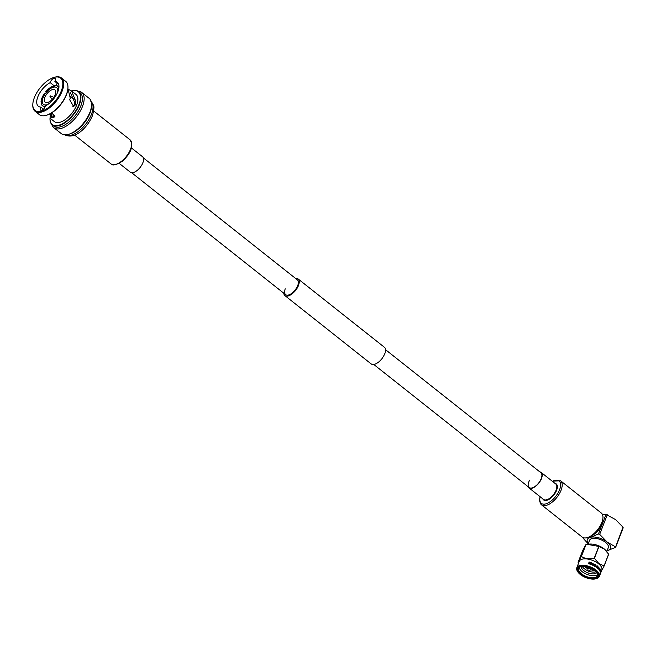 <?xml version="1.0" encoding="UTF-8"?>
<svg xmlns="http://www.w3.org/2000/svg" width="656" height="656" viewBox="0 0 656 656"><rect width="100%" height="100%" fill="white"/><g stroke="black" fill="none" stroke-linecap="round" stroke-linejoin="round"><path stroke-width="0.98" d="M285.286 288.837A9.446 4.592 -51.6 0 0 285.614 294.651A9.446 4.592 -51.6 0 0 291.822 293.298A9.446 4.592 -51.6 0 0 297.676 285.655A9.446 4.592 -51.6 0 0 297.348 279.841L143.328 157.858M283.761 293.183A10.627 5.166 -51.6 0 0 284.884 295.577A10.627 5.166 -51.6 0 0 291.863 294.06A10.627 5.166 -51.6 0 0 298.447 285.458A10.627 5.166 -51.6 0 0 298.078 278.915A10.627 5.166 -51.6 0 0 295.487 278.365M284.884 295.577L371.181 363.924A10.627 5.166 -51.6 0 0 378.168 362.407A10.627 5.166 -51.6 0 0 384.744 353.805A10.627 5.166 -51.6 0 0 384.375 347.262L298.078 278.915M590.4 569.916A1.427 0.672 -158.9 0 0 590.474 569.793A1.427 0.672 -158.9 0 0 590.08 569.039A1.427 0.672 -158.9 0 0 588.727 568.49A1.427 0.672 -158.9 0 0 587.817 568.768A1.427 0.672 -158.9 0 0 587.792 568.908L588.342 571.876L590.4 569.916M587.063 567.071A7.052 3.321 -158.9 0 0 588.219 567.727M590.884 568.752A7.052 3.321 -158.9 0 0 592.179 569.047M584.644 566.628A8.372 3.944 -158.9 0 0 585.086 566.997A8.372 3.944 -158.9 0 0 587.842 568.695M582.38 566.538A8.372 3.944 -158.9 0 0 584.398 568.777A8.372 3.944 -158.9 0 0 587.473 570.63A8.372 3.944 -158.9 0 0 587.907 570.818A10.381 4.887 -158.9 0 1 587.366 570.581M581.265 566.645A8.372 3.944 -158.9 0 0 583.709 570.564A8.372 3.944 -158.9 0 0 586.784 572.417A8.372 3.944 -158.9 0 0 588.793 573.188A8.372 3.944 -158.9 0 0 596.755 572.622M579.314 567.538A10.078 4.748 -158.9 0 0 582.249 571.745A10.078 4.748 -158.9 0 0 597.6 574.599M580.724 566.751A10.078 4.748 -158.9 0 0 578.666 568.465A10.078 4.748 -158.9 0 0 581.462 573.787A10.078 4.748 -158.9 0 0 591.015 577.706A10.078 4.748 -158.9 0 0 597.46 575.714A10.078 4.748 -158.9 0 0 597.083 573.065M594.877 570.802A10.693 5.035 -158.9 0 0 580.396 566.833A10.693 5.035 -158.9 0 0 580.855 574.402A10.693 5.035 -158.9 0 0 593.557 578.649A10.693 5.035 -158.9 0 0 597.272 573.344A10.693 5.035 -158.9 0 0 594.877 570.802M580.347 574.533A11.472 5.404 -158.9 0 0 595.878 578.781A11.472 5.404 -158.9 0 0 595.386 570.671A11.472 5.404 -158.9 0 0 581.765 566.112A11.472 5.404 -158.9 0 0 577.78 571.802A11.472 5.404 -158.9 0 0 580.347 574.533M596.181 578.69A12.087 5.691 -158.9 0 0 596.501 578.608A12.087 5.691 -158.9 0 0 599.338 576.444A12.087 5.691 -158.9 0 0 595.992 570.056A12.087 5.691 -158.9 0 0 584.529 565.349A12.087 5.691 -158.9 0 0 576.788 567.735A12.087 5.691 -158.9 0 0 577.436 571.245A12.087 5.691 -158.9 0 0 577.616 571.532M598.936 567.317A12.398 5.838 -158.9 0 1 598.953 567.325L598.502 568.998A12.398 5.838 -158.9 0 0 598.403 568.908L598.731 567.702L597.895 568.416A12.398 5.838 -158.9 0 0 597.87 568.391L597.854 566.907L597.099 567.957A12.087 5.691 -158.9 0 0 596.985 567.866L597.952 566.423A12.398 5.838 -158.9 0 1 597.969 566.44L597.985 568.129L598.936 567.317L597.764 568.162M598.502 568.998L598.264 569.023A12.087 5.691 -158.9 0 0 598.165 568.924L598.493 567.727M597.895 568.416L597.665 568.449A12.087 5.691 -158.9 0 0 597.649 568.432L597.641 566.956M599.199 569.031A12.398 5.838 -158.9 0 0 598.821 568.613L598.879 568.457A12.398 5.838 -158.9 0 1 599.256 568.875L598.944 569.039A12.087 5.691 -158.9 0 0 598.592 568.654M599.83 569.269L599.404 569.31M599.231 569.818A12.398 5.838 -158.9 0 0 599.149 569.72L599.74 568.194A12.398 5.838 -158.9 0 1 599.92 568.408L599.412 570.4A12.087 5.691 -158.9 0 0 599.33 570.285L599.568 569.195A12.398 5.838 -158.9 0 0 599.502 569.113L598.977 569.818A12.087 5.691 -158.9 0 0 598.895 569.728L599.166 569.031M599.231 568.85L599.74 568.194M599.838 570.663A12.398 5.838 -158.9 0 0 599.773 570.556L600.666 569.531A12.398 5.838 -158.9 0 1 600.675 569.547L600.035 571.524A12.087 5.691 -158.9 0 0 599.994 571.425L600.388 570.818A12.398 5.838 -158.9 0 0 600.125 570.335L599.568 570.638A12.087 5.691 -158.9 0 0 599.502 570.54L599.609 570.408M600.699 571.524A12.398 5.838 -158.9 0 0 600.543 571.122L600.609 570.966A12.398 5.838 -158.9 0 1 600.757 571.368L600.404 571.466A12.087 5.691 -158.9 0 0 600.363 571.343M600.683 572.877A12.398 5.838 -158.9 0 0 600.666 572.77L600.56 572.221A12.398 5.838 -158.9 0 0 600.527 572.114L601.117 570.597A12.398 5.838 -158.9 0 1 601.15 570.704L601.257 571.228A12.398 5.838 -158.9 0 1 601.273 571.335L600.388 572.795A12.087 5.691 -158.9 0 0 600.379 572.696L600.584 571.778M600.56 572.221L600.265 572.163A12.087 5.691 -158.9 0 0 600.232 572.057L600.642 571.507M600.912 571.671L601.117 570.597M599.338 576.444L601.806 570.064A12.087 5.691 -158.9 0 0 598.452 563.676A12.087 5.691 -158.9 0 0 586.989 558.969A12.087 5.691 -158.9 0 0 579.248 561.364L576.788 567.735M606.784 551.565L608.292 547.653A10.078 4.748 -158.9 0 0 605.496 542.332A10.078 4.748 -158.9 0 0 595.943 538.412A10.078 4.748 -158.9 0 0 589.49 540.405L587.989 544.308M578.567 563.127L578.149 562.479A14.26 6.716 -158.9 0 1 578.1 562.372L582.651 550.573L585.824 544.693A14.26 6.716 -158.9 0 1 585.956 544.66L587.546 544.373L598.772 546.432A14.26 6.716 -158.9 0 1 598.961 546.505L604.283 549.047L608.604 554.148A14.26 6.716 -158.9 0 1 608.661 554.263L604.11 566.062L600.937 571.934M604.11 566.062A14.26 6.716 -158.9 0 0 604.053 565.948L608.604 554.148M598.961 546.505L594.41 558.305L598.739 563.414L604.053 565.948M606.439 551.147A12.087 5.691 -158.9 0 0 606.234 550.892A12.087 5.691 -158.9 0 0 604.16 548.883A12.087 5.691 -158.9 0 0 588.842 544.177L587.546 544.373M607.062 550.835A12.398 5.838 -158.9 0 0 607.382 550.761A12.398 5.838 -158.9 0 0 607.021 541.946A12.398 5.838 -158.9 0 0 590.4 537.305A12.398 5.838 -158.9 0 0 588.268 543.578M594.41 558.305A14.26 6.716 -158.9 0 0 594.221 558.231L598.772 546.432M585.956 544.66L581.405 556.46A14.26 6.716 -158.9 0 0 581.265 556.493L585.824 544.693M581.405 556.46C585.004 558.732 589.277 559.314 594.221 558.231M578.1 562.372L581.265 556.493M596.46 567.309L596.558 565.98L597.485 566.333L596.681 566.062M597.485 566.333L596.87 565.997L597.14 567.284L596.402 567.465L596.935 567.342L596.115 566.833L596.821 567.243M595.787 565.956A12.398 5.838 -158.9 0 1 596.345 566.333L596.107 566.554A12.087 5.691 -158.9 0 0 595.558 566.185L595.558 566.185M594.492 565.234L595.32 564.726L594.492 565.234L594.697 566.333L595.525 565.849L594.697 566.333L594.492 565.234M594.32 565.464A12.398 5.838 -158.9 0 0 594.131 565.365L594 565.718A12.398 5.838 -158.9 0 0 593.852 565.636L593.983 565.283A12.398 5.838 -158.9 0 0 593.196 564.882L594.574 564.135A12.398 5.838 -158.9 0 1 594.607 564.152L594.197 565.21A12.398 5.838 -158.9 0 1 594.385 565.308L594.188 565.57A12.087 5.691 -158.9 0 0 594.082 565.505M594 565.718L593.869 565.816A12.087 5.691 -158.9 0 0 593.729 565.743L593.86 565.39A12.087 5.691 -158.9 0 0 593.09 564.996L593.196 564.882M592.286 563.799A12.087 5.691 -158.9 0 0 592.138 563.734L592.975 563.34L593.311 564.037L592.163 564.636A12.398 5.838 -158.9 0 1 592.967 565.005L592.811 565.275A12.087 5.691 -158.9 0 0 591.663 564.767L593.155 563.98L592.36 563.668A12.398 5.838 -158.9 0 0 592.204 563.602L592.975 563.34M593.139 564.291L592.089 564.767M592.565 564.422L593.065 564.094M591.728 564.201A12.087 5.691 -158.9 0 0 591.056 563.939L591.171 563.643A12.398 5.838 -158.9 0 1 591.851 563.914L591.728 564.201M591.318 562.709L590.039 563.816A12.398 5.838 -158.9 0 1 590.769 564.078L590.703 564.234A12.398 5.838 -158.9 0 0 589.711 563.889L590.999 562.774A12.398 5.838 -158.9 0 0 590.318 562.536L590.375 562.381A12.398 5.838 -158.9 0 1 591.318 562.709L590.015 563.963M590.769 564.078L590.662 564.373A12.087 5.691 -158.9 0 0 589.695 564.037L589.711 563.889M590.876 562.881A12.087 5.691 -158.9 0 0 590.293 562.684L590.318 562.536M590.064 562.61L590.064 562.61A12.087 5.691 -158.9 0 0 589.236 562.364L589.104 562.692M590.08 562.463A12.398 5.838 -158.9 0 0 589.227 562.208L589.047 562.676A12.398 5.838 -158.9 0 1 589.9 562.93L589.826 563.242A12.087 5.691 -158.9 0 0 588.99 562.987L588.817 563.438M589.9 562.93L589.842 563.094A12.398 5.838 -158.9 0 0 588.981 562.832L588.76 563.422A12.398 5.838 -158.9 0 1 589.613 563.676L589.539 563.988A12.087 5.691 -158.9 0 0 588.547 563.693L589.121 562.003A12.398 5.838 -158.9 0 1 590.146 562.307M586.677 572.368A10.381 4.887 -158.9 0 0 588.908 573.229M589.596 571.442A10.381 4.887 -158.9 0 1 589.039 571.253A8.372 3.944 -158.9 0 0 589.482 571.409A8.372 3.944 -158.9 0 0 596.001 571.794M590.507 569.72A8.372 3.944 -158.9 0 0 594.262 570.335M606.324 550.999L615.426 547.481L615.394 546.817L607.021 541.946L599.682 534.378L598.436 534.025L606.013 514.394L602.397 514.411M585.685 537.936L590.4 537.305L598.436 534.025M588.58 544.218L583.422 538.551L583.397 537.887L584.25 537.928M583.422 538.551L583.446 537.748M606.013 514.394L615.631 519.626L622.97 527.186L615.426 547.481M589.555 563.832A12.398 5.838 -158.9 0 0 588.53 563.537M591.794 564.07A12.398 5.838 -158.9 0 0 591.105 563.799M592.909 565.16A12.398 5.838 -158.9 0 0 591.728 564.636M592.647 564.299L593.155 563.98L592.819 563.619M592.901 563.496L592.36 563.668L592.901 563.496M594.303 564.463L593.549 564.873A12.398 5.838 -158.9 0 1 594.049 565.128L594.303 564.463L593.442 564.98M593.975 565.095L594.18 564.57M595.468 564.636L594.623 565.136L595.468 564.636L595.689 565.767L594.844 566.243L595.689 565.767M594.762 566.185L595.55 565.685L595.41 564.8L594.771 565.218L595.345 566.03L594.91 566.095M595.189 566.12L595.41 564.8L594.771 565.218M595.263 564.89L594.631 565.316M596.288 566.489A12.398 5.838 -158.9 0 0 595.722 566.112M597.026 567.005L596.542 566.267M596.73 566.202L597.222 565.8M597.14 567.284L596.296 566.768M597.19 567.817L597.952 566.423M600.101 569.285L599.658 569.31M599.592 570.294L599.568 569.195M599.723 569.154L599.92 568.645A12.398 5.838 -158.9 0 0 599.764 568.449L599.723 569.154L599.92 568.645M599.994 571.425L600.388 570.818M599.773 570.556L600.666 569.531M600.429 570.605L600.552 569.834L600.215 570.228A12.398 5.838 -158.9 0 1 600.429 570.605M539.872 471.91A9.84 4.781 128.4 0 1 541.167 472.435A9.84 4.781 128.4 0 1 540.733 480.176A9.84 4.781 128.4 0 1 528.941 487.867A9.84 4.781 128.4 0 1 528.137 486.727M385.498 349.656L540.921 472.746A9.446 4.592 128.4 0 1 540.511 480.176A9.446 4.592 128.4 0 1 529.187 487.556A9.446 4.592 128.4 0 1 529.597 480.126M560.544 480.75L601.314 513.049A15.35 7.462 128.4 0 1 600.65 525.12A15.35 7.462 128.4 0 1 582.257 537.116L541.479 504.825A15.35 7.462 128.4 0 0 559.871 492.828A15.35 7.462 128.4 0 0 560.544 480.75L552.221 481.192M50.012 118.342A21.23 10.324 -51.6 0 0 50.004 118.506A21.23 10.324 -51.6 0 0 52.275 124.878L53.759 126.059A21.23 10.324 -51.6 0 0 67.707 123.025A21.23 10.324 -51.6 0 0 80.86 105.837A21.238 10.324 -51.6 0 0 79.975 92.652M78.089 91.217A22.476 10.922 128.4 0 1 81.738 92.471A22.476 10.922 128.4 0 1 82.525 106.305A22.476 10.922 128.4 0 1 68.601 124.492A22.476 10.922 128.4 0 1 53.833 127.699A22.476 10.922 128.4 0 1 51.783 124.435M91.586 105.108L91.528 106.379A21.238 10.324 128.4 0 1 89.995 113.07A21.238 10.324 128.4 0 1 69.618 134.045L68.396 134.39A22.476 10.922 -51.6 0 0 89.962 112.192A22.476 10.922 -51.6 0 0 91.586 105.108A22.476 10.922 -51.6 0 0 89.175 98.359L81.738 92.471M50.405 95.874L49.979 96.424L52.185 99.4M44.879 97.359A7.872 3.829 -51.6 0 0 45.157 102.205A7.872 3.829 -51.6 0 0 50.323 101.073A7.872 3.829 -51.6 0 0 55.202 94.702A7.872 3.829 -51.6 0 0 54.932 89.856A7.872 3.829 -51.6 0 0 49.758 90.979A7.872 3.829 -51.6 0 0 44.879 97.359M57.556 92.414A10.709 5.207 -51.6 0 0 57.777 90.823L58.286 90.438M44.903 94.136L44.255 93.71A12.284 5.97 -51.6 0 0 41.935 98.056A12.284 5.97 -51.6 0 0 41.041 102.033L42.197 101.147A10.709 5.207 -51.6 0 1 44.903 94.136L44.952 94.177A10.709 5.207 -51.6 0 0 42.246 101.188L42.197 101.147M46.379 92.283L45.723 91.766A12.284 5.97 -51.6 0 1 53.07 86.133L52.562 87.437A10.709 5.207 -51.6 0 0 46.371 92.184L45.723 91.766M54.169 87.01L53.07 86.133M58.794 88.355A12.284 5.97 -51.6 0 0 57.613 86.362A12.284 5.97 -51.6 0 0 54.669 85.723L54.169 87.027A10.709 5.207 -51.6 0 1 56.637 87.592A10.709 5.207 -51.6 0 1 57.654 89.29L58.441 89.913M53.21 117.399L54.251 115.522L53.562 117.244L50.004 118.146A20.926 10.168 -51.6 0 0 50.012 118.187A20.926 10.168 -51.6 0 0 61.541 124.205A20.926 10.168 -51.6 0 0 78.958 104.55A20.926 10.168 -51.6 0 0 71.602 90.93A20.926 10.168 -51.6 0 0 71.57 90.938L71.914 90.84A21.23 10.324 -51.6 0 0 71.758 90.881M52.275 124.878A21.23 10.324 -51.6 0 0 66.223 121.852A21.23 10.324 -51.6 0 0 79.376 104.665A21.23 10.324 -51.6 0 0 78.638 91.594A21.23 10.324 -51.6 0 0 71.914 90.84M46.355 115.284A20.615 10.02 -51.6 0 0 46.658 115.202A20.615 10.02 -51.6 0 0 66.445 94.841A20.615 10.02 -51.6 0 0 67.929 88.347A20.615 10.02 -51.6 0 0 67.937 88.035M32.816 104.558A21.23 10.324 -51.6 0 0 32.8 104.886A21.23 10.324 -51.6 0 0 35.071 111.258L39.319 114.62A21.23 10.324 -51.6 0 0 46.051 115.374A21.23 10.324 -51.6 0 0 66.42 94.407A21.23 10.324 -51.6 0 0 67.953 87.707A21.23 10.324 -51.6 0 0 65.682 81.336L61.434 77.966A21.23 10.324 -51.6 0 0 54.71 77.219A21.23 10.324 -51.6 0 0 54.399 77.31M35.071 111.258A21.23 10.324 -51.6 0 0 49.02 108.224A21.23 10.324 -51.6 0 0 62.172 91.036A21.23 10.324 -51.6 0 0 61.434 77.966M61.344 90.807A20.615 10.02 -51.6 0 0 54.095 77.392A20.615 10.02 -51.6 0 0 34.317 97.744A20.615 10.02 -51.6 0 0 32.825 104.247A20.615 10.02 -51.6 0 0 44.182 110.175A20.615 10.02 -51.6 0 0 61.344 90.807M53.603 125.936A21.238 10.324 -51.6 0 0 67.568 123.139A21.238 10.324 -51.6 0 0 80.868 105.837A21.23 10.324 -51.6 0 0 80.122 92.767L78.638 91.594M70.372 92.644L74.259 101.401L75.743 101.286L75.793 104.493L73.62 106.469L69.593 99.581L70.307 98.367L67.921 88.478M74.259 101.401L74.431 104.845L72.906 106.567M58.696 84.485L54.874 81.459A3.657 1.779 -51.6 0 0 55.227 80.704A3.657 1.779 -51.6 0 0 55.104 78.449A3.657 1.779 -51.6 0 0 52.701 78.974A3.657 1.779 -51.6 0 0 50.43 81.934A3.657 1.779 -51.6 0 0 50.217 82.648L54.538 86.067M58.933 87.15L56.08 84.886A3.657 1.779 128.4 0 1 57.326 83.394M43.427 109.199L40.787 107.1A3.657 1.779 -51.6 0 0 40.426 107.855A3.657 1.779 -51.6 0 0 40.557 110.11A3.657 1.779 -51.6 0 0 42.96 109.585A3.657 1.779 -51.6 0 0 45.231 106.616A3.657 1.779 -51.6 0 0 45.444 105.903A15.277 7.421 -51.6 0 0 57.843 91.709A15.277 7.421 -51.6 0 0 57.31 82.303A15.277 7.421 -51.6 0 0 54.874 81.459M53.858 115.702L51.299 116.514L51.758 113.308M50.217 82.648A15.277 7.421 -51.6 0 0 37.818 96.85A15.277 7.421 -51.6 0 0 38.351 106.247A15.277 7.421 -51.6 0 0 40.787 107.1M50.053 118.178L54.464 121.68A17.359 8.438 -51.6 0 0 65.871 119.195A17.359 8.438 -51.6 0 0 76.621 105.149A17.359 8.438 -51.6 0 0 76.022 94.464L71.684 91.028M67.88 89.126L71.561 90.93L75.743 101.286M54.883 116.629L54.276 117.022L54.628 115.587L51.43 113.045M53.562 117.244L54.997 116.104M50.004 118.146L50.602 113.529M47.298 104.829L47.412 104.534A10.709 5.207 -51.6 0 0 48.249 104.173M42.246 101.188A10.709 5.207 -51.6 0 0 42.378 102.721L42.32 102.68A10.709 5.207 -51.6 0 0 43.337 104.378A10.709 5.207 -51.6 0 0 45.813 104.944L45.305 106.247A12.284 5.97 -51.6 0 1 42.361 105.616L44.78 107.535M42.378 102.721A10.709 5.207 -51.6 0 0 43.37 104.402M46.379 105.395L45.813 104.944M56.662 87.617A10.709 5.207 -51.6 0 0 54.218 87.068A10.709 5.207 -51.6 0 0 52.619 87.478L52.562 87.437M52.619 87.478A10.709 5.207 -51.6 0 0 46.428 92.234L46.371 92.184M42.361 105.616A12.284 5.97 -51.6 0 1 41.172 103.566L42.32 102.68M42.091 102.861L41.041 102.033M58.778 88.429L57.654 89.29M46.428 92.234A10.709 5.207 -51.6 0 0 44.952 94.177M57.835 90.782A10.709 5.207 -51.6 0 0 57.703 89.331M45.863 104.993A10.709 5.207 -51.6 0 0 47.38 104.607M53.833 127.699L61.27 133.594A22.476 10.922 -51.6 0 0 68.396 134.39M119.253 163.393L130.306 172.151A9.84 4.781 -51.6 0 0 137.457 170.207A9.84 4.781 -51.6 0 0 142.524 156.718L131.471 147.961M602.003 522.094A10.537 5.125 128.4 0 1 591.22 535.706M607.259 514.747L599.682 534.378M552.368 481.307A14.284 6.945 128.4 0 1 558.453 492.189A14.284 6.945 128.4 0 1 545.603 503.923A14.284 6.945 128.4 0 1 540.15 496.74M555.025 483.415A10.201 4.953 128.4 0 1 555.821 491.959A10.201 4.953 128.4 0 1 548.564 499.585A10.201 4.953 128.4 0 1 542.807 498.847M541.167 472.435L555.78 484.005A9.84 4.781 128.4 0 1 555.345 491.746A9.84 4.781 128.4 0 1 543.553 499.437L528.941 487.867M64.928 134.841A21.23 10.324 -51.6 0 0 91.479 114.251A21.23 10.324 -51.6 0 0 91.233 101.623M122.082 160.802A15.35 7.462 -51.6 0 0 129.995 139.761C133.742 145.525 131.315 152.61 122.713 161.015C116.333 165.025 112.406 165.968 110.93 163.836A15.35 7.462 -51.6 0 0 122.082 160.802M131.602 172.676L285.614 294.651M373.772 364.465L529.187 487.556M590.99 568.457L590.474 569.793M595.878 578.781L596.501 578.608M606.234 550.892L606.734 551.499M577.78 571.802L577.436 571.245M588.334 567.432L587.817 568.768M623.2 527.752L615.681 547.235M540.003 496.625L539.519 500.487L540.56 503.849L541.479 504.825M50.414 95.883L53.808 97.35M90.741 101.18C95.694 107.346 93.316 107.535 93.677 111.02L92.34 115.882C87.601 127.412 74.44 140.638 64.378 134.464M57.613 86.362L58.917 87.387M70.34 96.44L74.021 99.351M67.929 88.347L67.953 87.707M54.095 77.392L54.71 77.219M32.825 104.247L32.8 104.886M46.658 115.202L46.051 115.374M129.995 139.761L93.677 111.003M110.93 163.836L74.612 135.07"/></g></svg>
